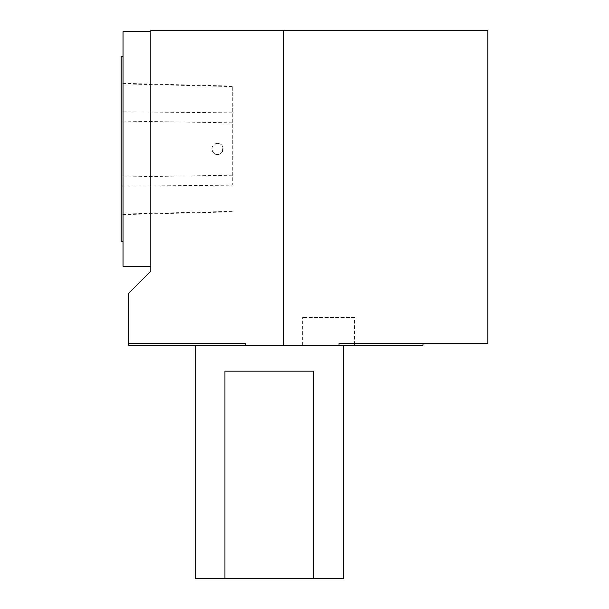 <?xml version="1.0" encoding="UTF-8"?>
<svg xmlns="http://www.w3.org/2000/svg" width="609" height="609" viewBox="0 0 609 609"><rect width="100%" height="100%" fill="white"/><g stroke="black" fill="none" stroke-linecap="round" stroke-linejoin="round"><path stroke-width="0.46" stroke-dasharray="3.04 2.28" d="M328.571 345.234L302.62 345.234L328.571 345.234M245.534 345.234L338.985 345.234L338.985 343.385L487.817 343.385L487.817 30.45L150.811 30.45L150.811 271.172L128.59 293.393L128.59 343.385L245.534 343.385L245.534 345.234L128.59 345.234L128.59 343.385L245.534 343.385L128.59 343.385M423.011 345.234L338.985 345.234M269.315 345.234L343.369 345.234L269.315 345.234M283.581 345.234L283.581 30.45M150.811 266.262L150.811 31.653L150.811 266.262L123.033 266.262L123.033 31.653L150.811 31.653M121.183 186.179L121.183 83.288L121.183 214.65L121.183 186.179L232.288 185.174L232.288 86.075L232.288 185.174M121.183 241.545L121.183 56.371M123.033 148.961L123.033 56.371L123.033 148.961M213.523 152.867C221.014 160.091 227.888 143.655 217.474 143.404C212.031 144.828 210.714 147.979 213.523 152.867M217.474 143.404A5.557 5.557 0 0 1 222.285 151.732A5.557 5.557 0 0 1 212.663 151.732A5.557 5.557 0 0 1 217.474 143.404M354.522 317.464L302.62 317.464L354.522 317.464L354.522 345.234M313.711 371.163L224.919 371.163M195.268 578.55L343.369 578.55M232.288 112.825L121.183 111.828M232.288 122.82L121.183 121.069M232.288 86.592L121.183 83.836M232.288 175.225L121.183 176.983M232.288 211.346L121.183 214.102M232.288 211.863L121.183 214.65M232.288 86.075L121.183 83.288M302.62 345.234L302.62 317.464"/><path stroke-width="0.91" d="M338.985 345.234L283.581 345.234L283.581 30.45L487.817 30.45L487.817 343.385L338.985 343.385L338.985 345.234L423.011 345.234L423.011 343.385M245.534 345.234L245.534 343.385L128.59 343.385L128.59 345.234L283.581 345.234M128.59 343.385L128.59 293.393L150.811 271.172L150.811 30.45L283.581 30.45M150.811 31.653L123.033 31.653L123.033 266.262L150.811 266.262M123.033 56.371L121.183 56.371L121.183 241.545L123.033 241.545M343.369 345.234L343.369 578.55L313.711 578.55L313.711 371.163L224.919 371.163L224.919 578.55L195.268 578.55L195.268 345.234M313.711 578.55L224.919 578.55"/></g></svg>
